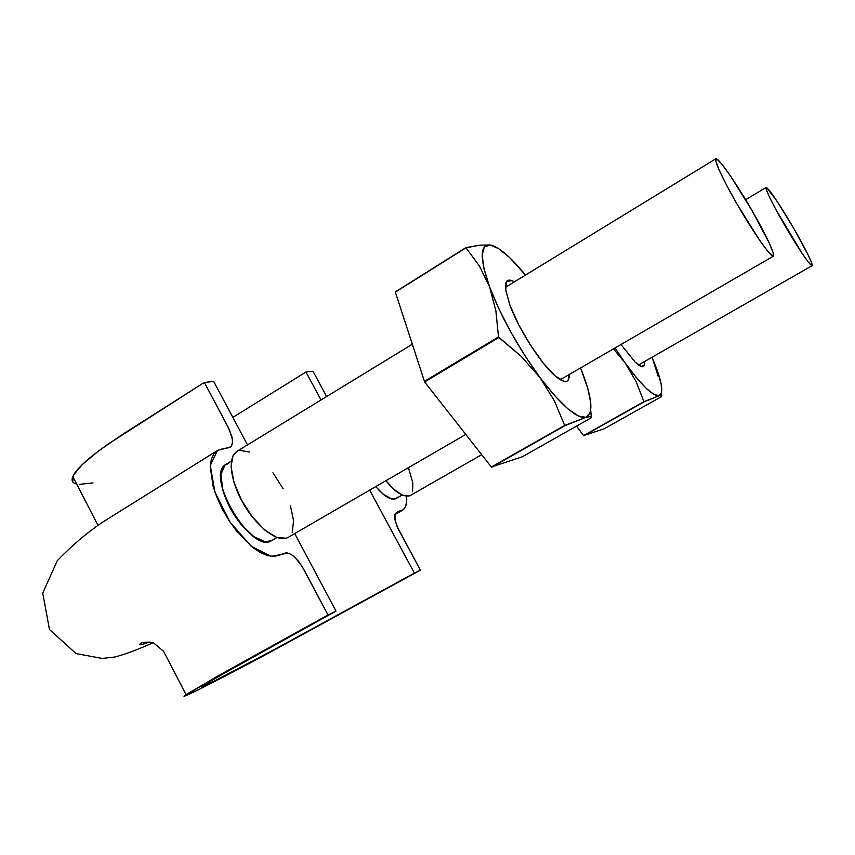 <?xml version="1.0" encoding="UTF-8"?>
<svg xmlns="http://www.w3.org/2000/svg" width="855" height="855" viewBox="0 0 855 855"><rect width="100%" height="100%" fill="white"/><g stroke="black" fill="none" stroke-linecap="round" stroke-linejoin="round"><path stroke-width="1.28" d="M394.914 514.571L402.438 510.285C405.772 508.191 407.162 503.595 406.627 496.488L406.649 501.65L405.58 506.449L403.346 509.666L396.57 512.508L395.202 513.812L394.967 519.829L398.024 528.636L420.393 570.178L264.184 655.486L200.145 688.884L184.017 696.28L216.283 676.871L335.994 611.09L294.708 533.573L335.994 611.09L328.021 614.959L303.279 568.436L298.245 560.901L294.505 556.947L290.786 554.222L287.387 552.961L274.124 556.477L267.636 555.643L260.326 552.544L252.407 547.232L236.354 530.752L228.905 520.364L222.375 509.217L217.042 497.728L213.152 486.495L210.212 466.809L211.324 459.295L214.039 453.663L218.175 450.136L228.916 447.635L231.117 446.331L232.325 443.627L232.432 439.748L229.471 429.841L204.345 382.431L213.707 381.469L247.48 444.889L213.707 381.469L204.345 382.431L107.441 444.525C87.584 458.622 76.031 469.277 72.803 476.492C71.136 480.606 72.44 483.118 76.726 484.037M222.215 487.692L223.358 491.924M239.582 522.533L242.585 526.199M305.951 372.032L313.005 371.305L326.631 396.538L313.005 371.305L305.951 372.032L321.031 399.969L305.951 372.032L232.849 417.4L305.951 372.032M402.459 510.275C396.047 511.493 393.482 514.25 394.764 518.568L396.891 526.092L420.393 570.178L414.408 573.074L369.67 490.139L414.408 573.074L420.393 570.178L253.401 661.225C207.519 685.55 175.809 701.41 186.027 694.591L163.561 651.318L153.996 643.227C151.378 641.346 140.893 642.212 140.412 643.58C138.382 645.429 141.332 644.937 149.283 642.094M381.159 492.416L384.098 494.949M92.971 482.904L79.483 484.368M72.718 481.803L73.434 475.188L82.037 464.767L98.443 451.055L121.506 435.067L204.345 382.431L227.943 426.795L231.887 436.638C233.084 441.971 232.517 445.476 230.187 447.133C227.986 448.48 225.795 447.251 217.352 450.596L210.277 465.505L214.926 492.106L230.113 522.191L251.071 546.142L270.992 556.348C278.313 555.269 283.058 554.168 285.239 553.035C287.964 552.629 291.202 554.061 294.943 557.353L301.794 565.882L328.021 614.959L226.041 671.389L186.027 694.591M335.994 611.09L213.761 679.073L201.513 686.854L214.68 680.858L292.025 640.224L414.408 573.074L260.38 657.132C221.103 677.951 194.555 691.225 203.266 685.421L237.337 665.671L335.994 611.09M225.987 464.383L225.955 464.415C204.153 474.942 251.883 554.916 271.452 540.702L265.435 541.803L271.441 540.788M222.247 469.085L224.844 465.238C220.387 469.566 219.682 477.721 222.728 489.712C226.233 501.971 232.346 513.534 241.089 524.414C249.938 534.888 258.05 540.681 265.435 541.803L271.901 540.52M387.999 497.525L383.521 494.489L375.708 486.634L383.521 494.489C388.929 498.786 393.108 500.132 396.036 498.54M396.057 498.508C393.097 500.068 388.918 498.722 383.521 494.489L378.701 489.968M397.5 497.204L395.17 498.893M375.74 486.623L383.521 494.489L391.975 499.064L396.228 498.433M247.405 531.244L241.089 524.414C232.4 513.524 226.276 501.96 222.728 489.712L229.931 507.592L241.089 524.414L253.817 536.641L265.435 541.803L259.931 540.157M270.052 541.343L265.435 541.803M225.731 498.518L222.717 489.68L220.943 474.578L224.844 465.238L228.67 463.378M409.951 495.718L402.181 495.216L393.321 488.782L385.968 480.692C394.989 492.213 402.929 497.257 409.791 495.804L481.675 454.689M793.846 228.563C787.284 216.935 768.709 187.074 766.091 187.491C764.894 189.842 778.424 214.691 785.328 226.329C792.671 239.165 809.664 266.065 812.09 265.702C813.533 263.832 800.28 239.486 793.846 228.563L776.81 200.914L766.582 187.576L766.219 189.361L769.404 196.949L775.72 209.261L802.033 253.262L808.477 262.303L811.865 265.723L811.748 263.148L808.253 255.153L793.846 228.563M412.623 491.7L412.762 482.551L408.434 467.664M412.27 344.234L236.632 451.526C224.78 460.642 235.136 489.99 242.916 502.665C250.259 517.542 274.327 544.368 287.921 537.506L465.793 434.436M752.015 210.544C743.946 196.052 719.846 157.865 715.849 158.784C713.829 162.119 730.17 192.61 738.795 207.124C748.082 223.454 769.842 257.12 773.38 256.19C775.709 253.518 759.903 223.957 752.015 210.544L730.587 176.13L722.069 164.417L716.8 158.955L715.699 160.815L719.098 169.963L726.579 185.182L737.031 204.089L759.71 240.394L768.217 251.83L772.941 256.222L773.294 253.155L769.393 243.333L752.015 210.544M283.155 488.718L272.937 472.783M249.489 452.028L239.614 450.371M236.942 451.333L233.094 455.394L231.053 466.552L233.949 482.22L241.42 499.94L252.278 516.794L264.729 530.015L276.71 537.506L286.34 538.223L288.178 537.357M292.218 532.28L293.596 520.759L290.39 505.497M591.275 416.877L590.72 410.443L591.275 416.877M581.582 370.45C592.205 397.799 593.712 413.425 586.092 417.315L590.538 416.545L591.339 417.732L522.309 456.784L491.358 467.033L522.309 456.784L591.339 417.732L590.538 416.545L586.092 417.315C576.954 418.971 561.596 405.719 540.007 377.568C518.077 347.419 501.254 317.152 489.552 286.767C479.655 258.381 479.805 244.445 490.011 244.947L479.794 245.171L465.975 247.832L479.27 265.734L489.552 286.767L495.879 310.846L498.508 336.945L521.187 356.375L540.007 377.568L554.414 400.92L564.653 425.437L586.092 417.315L578.472 416.054L567.763 408.722L554.628 395.619L540.007 377.568L525.034 355.883L510.916 332.253L498.764 308.591L489.552 286.767L483.919 268.459L482.188 254.929L484.315 246.988L490.011 244.947L498.722 248.687L509.762 257.718L525.494 275.064C510.446 256.65 498.615 246.614 490.011 244.947L479.794 245.171L465.986 247.587L395.395 291.865L465.986 247.587L395.352 292.121L424.636 381.961L395.352 292.121L465.975 247.832L479.27 265.734L489.552 286.767L495.879 310.846L498.508 336.945L424.337 381.405L498.508 336.945L498.818 337.511L424.636 381.961L491.358 467.033L424.636 381.961L498.818 337.511L521.187 356.375L540.007 377.568L554.414 400.92L564.653 425.437L491.358 467.033L564.941 425.672L491.657 467.247L564.941 425.672L586.092 417.315L590.217 412.687L590.73 402.737L587.748 388.309L580.556 367.928M509.975 305.342L518.686 324.697L530.463 345.11L543.331 363.151L555.152 375.89L564.043 381.394L566.63 381.362L568.115 380.229L569.291 374.458C569.377 383.264 564.749 383.81 555.387 376.093C541.14 364.177 518.739 329.367 509.975 305.342L505.626 289.589C504.696 280.568 507.614 278.003 514.368 281.861L511.889 280.632L506.449 281.616L505.711 290.208L509.975 305.342M495.9 247.02L490.011 244.947M661.257 395.299L661.118 393.941L661.257 395.299M658.329 376.692L652.429 358.33L656.298 367.874C662.443 384.483 663.405 393.77 659.184 395.726L661.77 395.395L661.407 396.667L604.025 428.868L583.58 435.59L604.025 428.868L661.407 396.667L661.77 395.395L659.184 395.726C653.113 396.624 641.784 385.712 625.197 362.99L615.044 347.942L625.197 362.99L636.227 381.822L643.901 401.668L659.184 395.726L653.936 394.433L646.166 388.288L636.355 377.579L625.197 362.99L636.227 381.822L643.901 401.668L583.58 435.59L576.527 426.111L583.58 435.59L644.114 401.871L583.805 435.772L644.114 401.871L659.184 395.726L661.631 392.231L661.204 384.376L658.051 372.791L651.97 357.283M613.463 348.861L625.197 362.99L613.463 348.861M620.986 344.501L635.073 362.039L641.464 366.635L644.424 364.903L644.467 361.579C645.065 367.639 642.575 368.377 636.996 363.803M72.803 476.492L97.983 525.387M217.266 450.649L102.686 522.095C86.205 533.36 71.061 546.238 57.242 560.762L42.75 593.114L49.462 629.504L76.042 653.551L102.119 658.446L114.591 657.046C124.306 654.631 137.067 649.896 152.874 642.842M226.019 464.372L231.32 461.144M271.569 540.713L276.935 537.592M395.993 498.572L402 495.13M745.624 199.707L766.048 187.512M638.493 365L812.068 265.713M505.412 287.333L715.849 158.784M560.217 379.716L773.337 256.222"/></g></svg>
